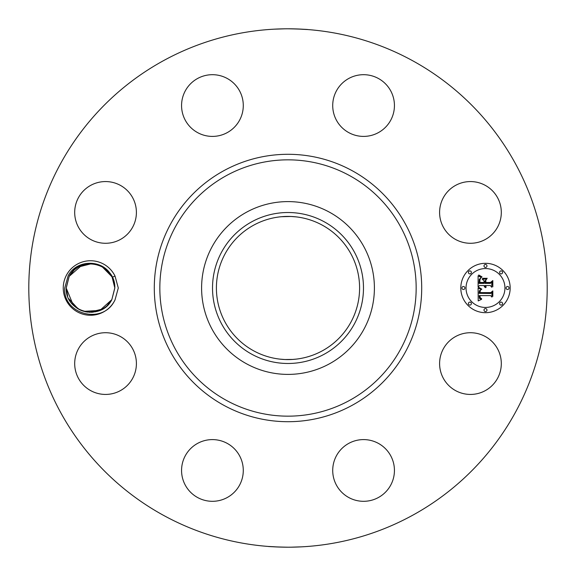 <?xml version="1.0" encoding="UTF-8"?>
<svg xmlns="http://www.w3.org/2000/svg" width="576" height="576" viewBox="0 0 576 576"><rect width="100%" height="100%" fill="white"/><g stroke="black" fill="none" stroke-linecap="round" stroke-linejoin="round"><path stroke-width="0.86" d="M296.021 359.136L292.802 359.424M288.763 359.582L284.364 359.496M278.741 358.985L279.878 359.129M294.977 359.251L293.213 359.395M292.954 359.417L285.048 359.525M284.933 359.525L279.972 359.136M322.322 225.173A71.59 71.59 0 0 1 350.827 322.322A71.59 71.59 0 0 1 253.678 350.827A71.59 71.59 0 0 1 225.173 253.678A71.59 71.59 0 0 1 322.322 225.173M251.813 221.76A75.478 75.478 0 0 0 221.76 324.187A75.478 75.478 0 0 0 324.187 354.24A75.478 75.478 0 0 0 354.24 251.813A75.478 75.478 0 0 0 251.813 221.76M279.994 216.857L283.198 216.576M287.237 216.418L291.629 216.504M297.259 217.015L296.122 216.871M281.354 216.72L290.938 216.475M291.096 216.475L296.021 216.864M329.422 363.823A86.4 86.4 0 0 1 212.177 246.578A86.4 86.4 0 0 1 329.422 212.177A86.4 86.4 0 0 1 363.823 329.422A86.4 86.4 0 0 1 201.6 288A86.4 86.4 0 0 1 329.422 212.177A86.4 86.4 0 0 1 329.422 363.823M163.735 515.47A259.2 259.2 0 0 1 60.53 163.735A259.2 259.2 0 0 1 412.265 60.53A259.2 259.2 0 0 1 515.47 412.265A259.2 259.2 0 0 1 163.735 515.47M66.586 274.932A27.266 27.266 0 0 1 115.02 276.055L112.306 277.236A24.3 24.3 0 0 0 111.254 275.335C102.845 259.229 76.723 259.164 68.155 275.789L64.764 287.914C62.496 313.798 102.06 325.253 114.415 301.061L115.013 299.959A27.266 27.266 0 0 1 77.443 311.926A27.266 27.266 0 0 1 66.586 274.932M115.02 276.055L118.289 288L115.013 299.959M497.534 378.367A30.859 30.859 0 0 1 455.659 390.658A30.859 30.859 0 0 1 443.376 348.782A30.859 30.859 0 0 1 485.244 336.492A30.859 30.859 0 0 1 497.534 378.367M354.888 440.842A30.859 30.859 0 0 1 393.185 461.765A30.859 30.859 0 0 1 372.262 500.062A30.859 30.859 0 0 1 333.965 479.138A30.859 30.859 0 0 1 354.888 440.842M227.218 443.376A30.859 30.859 0 0 1 239.508 485.244A30.859 30.859 0 0 1 197.633 497.534A30.859 30.859 0 0 1 185.342 455.659A30.859 30.859 0 0 1 227.218 443.376M135.158 354.888A30.859 30.859 0 0 1 114.235 393.185A30.859 30.859 0 0 1 75.938 372.262A30.859 30.859 0 0 1 96.862 333.965A30.859 30.859 0 0 1 135.158 354.888M132.624 227.218A30.859 30.859 0 0 1 90.756 239.508A30.859 30.859 0 0 1 78.466 197.633A30.859 30.859 0 0 1 120.341 185.342A30.859 30.859 0 0 1 132.624 227.218M221.112 135.158A30.859 30.859 0 0 1 182.815 114.235A30.859 30.859 0 0 1 203.738 75.938A30.859 30.859 0 0 1 242.035 96.862A30.859 30.859 0 0 1 221.112 135.158M348.782 132.624A30.859 30.859 0 0 1 336.492 90.756A30.859 30.859 0 0 1 378.367 78.466A30.859 30.859 0 0 1 390.658 120.341A30.859 30.859 0 0 1 348.782 132.624M440.842 221.112A30.859 30.859 0 0 1 461.765 182.815A30.859 30.859 0 0 1 500.062 203.738A30.859 30.859 0 0 1 479.138 242.035A30.859 30.859 0 0 1 440.842 221.112M485.489 312.689A24.689 24.689 0 0 1 460.8 288A24.689 24.689 0 0 1 485.489 263.311A24.689 24.689 0 0 1 510.17 288A24.689 24.689 0 0 1 485.489 312.689M288 28.8C306.497 29.081 316.368 30.168 297.598 28.98L297.763 28.987M274.241 29.167L284.832 28.822M288 547.2C269.503 546.919 259.632 545.832 278.402 547.02L278.237 547.013M301.759 546.833L291.168 547.178M83.75 311.342L99.842 310.435L111.838 299.65L114.811 287.849L111.838 299.65C101.383 321.264 65.383 312.826 66.211 288.151L69.192 276.35C79.646 254.736 115.646 263.174 114.811 287.849L112.306 277.236M114.386 283.471L113.299 279.547M67.637 296.186L66.211 288.043L73.231 305.086M74.21 306.022L78.379 309.053M80.222 310.018L81.641 310.622M485.489 268.553A19.447 19.447 0 0 1 504.936 288A19.447 19.447 0 0 1 485.489 307.447A19.447 19.447 0 0 1 466.034 288A19.447 19.447 0 0 1 485.489 268.553M463.421 286.502A1.498 1.498 0 0 1 464.911 288A1.498 1.498 0 0 1 463.421 289.498A1.498 1.498 0 0 1 461.923 288A1.498 1.498 0 0 1 463.421 286.502M485.489 264.434A1.498 1.498 0 0 1 486.979 265.932A1.498 1.498 0 0 1 485.489 267.43A1.498 1.498 0 0 1 483.991 265.932A1.498 1.498 0 0 1 485.489 264.434M469.879 270.9A1.498 1.498 0 0 1 471.377 272.398A1.498 1.498 0 0 1 469.879 273.895A1.498 1.498 0 0 1 468.389 272.398A1.498 1.498 0 0 1 469.879 270.9M507.557 286.502A1.498 1.498 0 0 1 509.047 288A1.498 1.498 0 0 1 507.557 289.498A1.498 1.498 0 0 1 506.059 288A1.498 1.498 0 0 1 507.557 286.502M501.091 270.9A1.498 1.498 0 0 1 502.589 272.398A1.498 1.498 0 0 1 501.091 273.895A1.498 1.498 0 0 1 499.594 272.398A1.498 1.498 0 0 1 501.091 270.9M485.489 311.566A1.498 1.498 0 0 1 483.991 310.068A1.498 1.498 0 0 1 485.489 308.57A1.498 1.498 0 0 1 486.979 310.068A1.498 1.498 0 0 1 485.489 311.566M469.879 305.1A1.498 1.498 0 0 1 468.389 303.602A1.498 1.498 0 0 1 469.879 302.105A1.498 1.498 0 0 1 471.377 303.602A1.498 1.498 0 0 1 469.879 305.1M501.091 305.1A1.498 1.498 0 0 1 499.594 303.602A1.498 1.498 0 0 1 501.091 302.105A1.498 1.498 0 0 1 502.589 303.602A1.498 1.498 0 0 1 501.091 305.1M74.837 306.562L77.789 308.7M77.954 308.801L81.994 310.759M91.102 312.293L93.298 312.142M98.489 310.954L100.67 310.075M105.682 306.986L107.532 305.345M71.489 303.12L79.639 309.73M86.731 312.005L92.21 312.242M98.741 310.867L99.655 310.514M104.544 307.843L106.978 305.878M107.777 305.107L111.679 299.938M114.818 287.942L114.775 286.589L114.818 287.942M114.811 287.604L113.342 279.662L112.169 276.977L113.386 279.792L112.169 276.97L101.952 266.558L98.914 265.198M101.966 266.566L99.05 265.248L101.966 266.566M95.422 264.197L98.806 265.154M91.332 263.714L85.385 264.247L91.706 263.729M78.257 267.019L85.37 264.247L81.77 265.327L69.192 276.35L73.21 270.936L69.192 276.35L74.29 269.906L69.192 276.35L66.211 288.151L69.192 276.35L66.211 287.849L69.192 276.35L73.21 270.936L69.192 276.35L66.211 288.158L69.192 276.35L66.211 287.849L69.192 276.35L74.29 269.906L69.192 276.35L73.21 270.936L69.192 276.35L66.211 288.151L69.192 276.35L66.211 287.849L69.192 276.35L74.29 269.906L69.192 276.35L66.211 288.158L69.192 276.35L66.211 288.158L69.192 276.35L66.211 287.849L69.192 276.35L74.29 269.906L69.271 276.206M478.102 287.993L481.37 289.555L479.412 290.729L479.074 293.342L490.766 293.472L491.94 292.198L491.94 297.13L490.68 295.618L479.945 295.618L480.146 297.626L481.666 298.771L480.053 298.037L479.664 295.74L479.138 295.618L479.434 298.397L481.55 299.354L478.21 300.917L478.102 287.993M478.778 287.316L481.831 289.159L478.778 287.316M480.463 290.196L479.952 292.601L490.795 292.608L492.826 290.894L492.826 296.41L492.538 291.485L490.882 292.932L479.642 292.932L479.765 290.959L480.463 290.196M478.102 286.999L478.102 275.803L481.334 277.574L479.282 279.295L478.994 283.385L484.042 283.385L484.042 282.73L479.592 282.73L479.65 279.821L480.686 278.237L479.938 279.662L479.88 282.456L484.042 282.456L484.042 280.829L482.22 279.101L486.742 279.101L484.949 280.915L484.949 283.385L490.385 283.385L491.789 282.002L491.789 287.302L490.385 285.545L485.748 285.545L486.151 287.208L485.46 285.545L484.949 285.545L485.575 287.683L484.495 286.906L484.042 285.545L479.491 285.545L478.102 286.999M478.757 274.982L482.062 276.926L480.226 276.451L478.757 274.982M482.602 278.316L487.26 278.316L482.602 278.316M485.856 280.246L485.856 282.456L490.471 282.456L492.826 280.562L492.826 286.805L492.538 281.167L490.601 282.73L485.568 282.73L485.856 280.246M111.758 299.794L106.726 306.101L111.838 299.65L114.811 287.834M91.534 263.722L85.234 264.283L91.454 263.714L78.127 267.091L74.347 269.856M85.226 264.283L78.127 267.091M81.943 310.738L79.445 309.636M85.622 311.803L82.231 310.846M99.403 310.615L102.902 308.902L99.403 310.615L102.902 308.902L99.403 310.615L102.902 308.909L89.575 312.286L102.902 308.909L99.403 310.615L102.902 308.902L89.575 312.286L95.796 311.717M66.211 288.058L66.254 289.397L66.211 288.058M89.273 312.271L95.645 311.753L89.273 312.271L102.766 308.981L106.481 306.317M97.999 311.119L101.549 309.65L99.259 310.673L101.549 309.65L89.323 312.271L95.645 311.753L101.549 309.65L98.172 311.062M111.838 299.65L114.811 287.849L111.838 299.65L114.811 287.849L111.838 299.65L114.811 288.151L111.838 299.65L107.82 305.064L111.838 299.65L114.811 287.849L111.838 299.65L114.811 288.151L111.838 299.65L106.726 306.101L111.838 299.65L107.82 305.064L111.838 299.65L114.811 287.849L111.838 299.65L106.733 306.094L111.838 299.65L107.82 305.064L111.838 299.65L114.811 287.849L111.838 299.65L106.726 306.101L111.838 299.65L107.82 305.064L111.838 299.65L114.811 287.849L111.838 299.65L106.733 306.094L111.838 299.65L114.811 288.151M101.952 266.558L99.086 265.262M68.695 298.692L78.221 308.959M85.968 311.868L87.948 312.163M82.85 264.938L81.77 265.327M91.454 263.714L85.234 264.283L91.454 263.714M113.393 279.814L114.818 287.957L111.946 276.545L104.22 267.934M95.004 264.118L91.404 263.714M78.242 267.026L74.549 269.683M79.063 309.434L81.979 310.752L79.063 309.434M99.259 310.673L101.549 309.65M66.211 288.151L69.192 276.35L74.29 269.906L69.192 276.35L66.211 288.151L69.192 276.35L73.21 270.936M98.777 265.147L95.4 264.197M91.282 263.714L85.234 264.283M112.334 277.308L104.126 267.869M95.062 264.132L93.082 263.837M95.191 264.154L92.664 263.794M226.555 400.471A128.16 128.16 0 0 1 175.529 226.555A128.16 128.16 0 0 1 349.445 175.529A128.16 128.16 0 0 1 400.471 349.445A128.16 128.16 0 0 1 226.555 400.471M223.898 405.338A133.704 133.704 0 0 1 170.662 223.898A133.704 133.704 0 0 1 352.102 170.662A133.704 133.704 0 0 1 405.338 352.102A133.704 133.704 0 0 1 223.898 405.338"/></g></svg>
